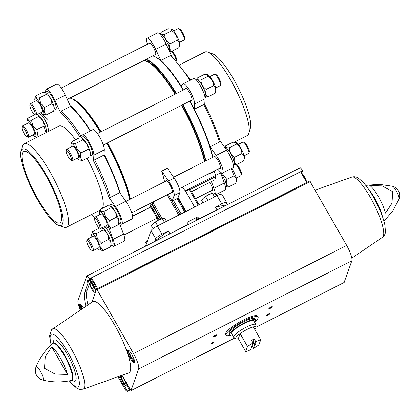 <?xml version="1.0" encoding="UTF-8"?>
<svg xmlns="http://www.w3.org/2000/svg" width="420" height="420" viewBox="0 0 420 420"><rect width="100%" height="100%" fill="white"/><g stroke="black" fill="none" stroke-linecap="round" stroke-linejoin="round"><path stroke-width="0.63" d="M187.052 225.146L187.446 223.876L187.058 223.198A0.798 0.761 -160.5 0 1 187.362 222.164L197.096 217.229A0.798 0.761 -160.5 0 1 198.177 217.555L198.566 218.237L198.103 219.539M198.566 218.237L199.563 218.799M187.136 224.91L169.071 234.266M217.544 209.68L199.647 218.563M216.925 209.8L215.371 207.081L221.728 203.858A6.4 1.318 150.3 0 1 226.637 202.529A6.4 1.318 150.3 0 1 226.637 202.881L225.892 204.997L226.091 205.343M226.637 202.529L221.981 194.371A6.4 1.318 150.3 0 0 217.072 195.694L157.295 226.013A6.4 1.318 150.3 0 0 151.079 230.68L145.614 246.162M157.295 226.013L161.952 234.176L168.31 230.953L169.859 233.672M161.952 234.176A6.4 1.318 150.3 0 0 155.736 238.844L154.991 240.959L155.19 241.306M194.633 207.076L185.64 191.31L189.231 189.488L190.291 189.556M185.64 191.31L185.273 190.832L215.796 175.35L214.148 171.418L207.008 174.799A67.841 15.377 63.1 0 0 207.023 174.62M182.353 187.136L185.273 190.832M171.538 192.623A6.804 1.544 -116.9 0 0 172.184 192.743A6.804 1.544 -116.9 0 0 170.483 185.976A6.804 1.544 -116.9 0 0 166.031 180.611A6.804 1.544 -116.9 0 0 165.748 181.204M177.881 198.198L172.179 201.091L174.148 195.521A10.405 2.357 -116.9 0 0 168.515 181.025L161.71 171.14L167.407 168.252L174.211 178.133A10.405 2.357 -116.9 0 1 179.849 192.628L177.896 198.161M164.561 181.802A66.817 15.146 -116.9 0 0 161.71 171.14M158.287 220.243L150.166 205.936A66.817 15.146 -116.9 0 0 150.533 204.897L153.169 202.949L154.224 201.401M152.691 55.97A68.019 15.419 63.1 0 1 153.799 56.285A68.019 15.419 63.1 0 1 183.225 90.106M189.656 101.199A68.019 15.419 63.1 0 1 212.609 157.432M214.179 170.993A68.019 15.419 63.1 0 1 214.148 171.418M194.355 109.242L203.742 104.48L204.729 104.38C211.276 117.311 216.379 129.491 220.033 140.915L219.487 142.07L210.105 146.827A68.019 15.419 63.1 0 0 194.355 109.242L194.665 104.029A12.002 2.72 -116.9 0 0 190.108 91.313A12.002 2.72 -116.9 0 0 183.293 83.79A12.002 2.72 -116.9 0 0 183.167 83.874L180.968 85.769A68.019 15.419 63.1 0 0 160.865 60.501L170.247 55.745L171.502 55.928L190.775 79.994M103.992 155.075L104.302 149.861L93.875 155.153L93.534 160.897L94.61 159.831L103.992 155.075A68.019 15.419 63.1 0 1 119.742 192.659L110.355 197.421L108.686 197.064L115.406 206.546A12.002 2.72 -116.9 0 1 121.065 217.445A12.002 2.72 -116.9 0 1 121.779 224.138A12.002 2.72 -116.9 0 1 119.842 223.325M70.502 106.339L65.321 95.167L54.894 100.454L60.611 112.775L61.115 111.095L70.502 106.339A68.019 15.419 63.1 0 1 90.216 130.998M41.234 113.085L47.155 119.732L46.835 114.639M46.216 174.883A42.814 9.702 63.1 0 1 58.669 225.398A42.814 9.702 63.1 0 1 33.196 191.63A42.814 9.702 63.1 0 1 21 151.132A42.814 9.702 63.1 0 1 46.216 174.883M45.927 175.691A40.01 9.067 63.1 0 1 59.95 222.925A40.01 9.067 63.1 0 1 33.763 191.347A40.01 9.067 63.1 0 1 23.751 151.557A40.01 9.067 63.1 0 1 45.927 175.691M21 151.132L22.528 145.992A46.814 10.61 63.1 0 1 24.15 143.729A46.814 10.61 63.1 0 1 50.096 171.969A46.814 10.61 63.1 0 1 66.502 227.231A46.814 10.61 63.1 0 1 63.714 227.199L58.669 225.398M87.019 158.235A46.814 10.61 63.1 0 1 102.49 208.315M24.15 143.729L58.905 126.1A46.814 10.61 63.1 0 1 75.527 139.76M93.875 155.153A12.002 2.72 -116.9 0 0 89.318 142.438A12.002 2.72 -116.9 0 0 82.504 134.915A12.002 2.72 -116.9 0 0 82.378 134.999L79.952 137.083A66.817 15.146 63.1 0 0 60.611 112.775M54.894 100.454A12.002 2.72 -116.9 0 0 46.237 89.329A12.002 2.72 -116.9 0 0 45.748 91.376M41.097 113.153A12.002 2.72 -116.9 0 0 40.724 112.765M111.988 245.558A12.002 2.72 -116.9 0 0 113.925 246.377A12.002 2.72 -116.9 0 0 113.106 239.4L108.959 228.223M113.925 246.377L124.352 241.085A12.002 2.72 -116.9 0 0 123.533 234.113L119.779 223.986M65.321 95.167A12.002 2.72 -116.9 0 0 56.663 84.042L46.237 89.329M104.302 149.861A12.002 2.72 -116.9 0 0 99.745 137.151A12.002 2.72 -116.9 0 0 92.93 129.623L82.504 134.915M121.779 224.138L132.206 218.852A12.002 2.72 -116.9 0 0 131.492 212.158A12.002 2.72 -116.9 0 0 125.832 201.259L119.742 192.659M104.039 154.308A68.019 15.419 63.1 0 1 120.456 193.672M70.135 105.546A68.019 15.419 63.1 0 1 90.568 130.825M153.799 56.285L154.303 56.469A67.62 15.325 63.1 0 1 183.488 89.975M189.924 101.068A67.62 15.325 63.1 0 1 212.84 157.316M214.294 170.935A67.62 15.325 63.1 0 1 214.226 171.612M214.526 170.819A68.019 15.419 63.1 0 1 214.41 172.048M217.77 169.171L219.849 171.428A12.002 2.72 -116.9 0 0 222.569 173.019A12.002 2.72 -116.9 0 0 221.855 166.325A12.002 2.72 -116.9 0 0 216.195 155.426L210.105 146.827M160.865 60.501L155.684 49.334A12.002 2.72 -116.9 0 0 147.026 38.21A12.002 2.72 -116.9 0 0 147.509 44.247M210.126 191.299A12.002 2.72 -116.9 0 0 211.722 193.358M215.224 193.51A12.002 2.72 -116.9 0 0 213.896 188.281L211.417 181.597M211.717 190.491A6.804 1.544 -116.9 0 0 212.357 190.612A6.804 1.544 -116.9 0 0 209.864 182.39M154.886 54.857A6.804 1.544 -116.9 0 0 155.531 54.978A6.804 1.544 -116.9 0 0 153.83 48.216A6.804 1.544 -116.9 0 0 149.378 42.845A6.804 1.544 -116.9 0 0 149.095 43.438M191.158 100.443A6.804 1.544 -116.9 0 0 191.798 100.564A6.804 1.544 -116.9 0 0 190.097 93.797A6.804 1.544 -116.9 0 0 185.645 88.431A6.804 1.544 -116.9 0 0 185.362 89.024M219.571 168.257A6.804 1.544 -116.9 0 0 220.216 168.378A6.804 1.544 -116.9 0 0 218.51 161.616A6.804 1.544 -116.9 0 0 214.058 156.245A6.804 1.544 -116.9 0 0 213.775 156.839M215.88 194.665L225.141 189.966A12.002 2.72 -116.9 0 0 224.322 182.989L220.568 172.867M171.707 56.112L166.11 44.042A12.002 2.72 -116.9 0 0 157.453 32.918L147.026 38.21M204.755 104.428L205.091 98.742A12.002 2.72 -116.9 0 0 200.534 86.027A12.002 2.72 -116.9 0 0 193.72 78.503L183.293 83.79M222.569 173.019L232.995 167.732A12.002 2.72 -116.9 0 0 232.281 161.033A12.002 2.72 -116.9 0 0 226.622 150.134L219.991 140.779M179.812 64.775L204.876 52.064A46.814 10.61 63.1 0 1 207.659 52.096A46.814 10.61 63.1 0 1 230.827 80.299A46.814 10.61 63.1 0 1 248.85 133.303A46.814 10.61 63.1 0 1 247.228 135.566L234.187 142.18M207.659 52.096L212.704 53.897A42.814 9.702 63.1 0 1 233.893 79.69A42.814 9.702 63.1 0 1 250.373 128.163L248.85 133.303M82.063 138.201A9.46 2.142 63.1 0 1 82.152 138.233A9.46 2.142 63.1 0 1 86.835 143.934A9.46 2.142 63.1 0 1 90.479 154.644L89.833 156.807L82.677 160.435C80.43 158.818 79.858 156.324 80.966 152.953L76.986 148.895L75.59 143.525C72.697 143.74 71.474 143.094 71.925 141.587L71.138 144.228A9.088 2.058 63.1 0 1 76.487 149.268A9.088 2.058 63.1 0 1 79.133 159.994A9.088 2.058 63.1 0 1 77.154 158.267M69.373 153.746A5.418 1.228 63.1 0 1 70.948 160.146A5.418 1.228 63.1 0 1 67.725 155.867A5.418 1.228 63.1 0 1 66.181 150.743A5.418 1.228 63.1 0 1 69.373 153.746M66.181 150.743L66.554 149.483A6.4 1.449 63.1 0 1 66.775 149.173A6.4 1.449 63.1 0 1 70.324 153.032A6.4 1.449 63.1 0 1 72.566 160.592A6.4 1.449 63.1 0 1 72.188 160.587L70.948 160.146M66.775 149.173L72.665 146.186A6.4 1.449 63.1 0 1 76.214 150.045A6.4 1.449 63.1 0 1 78.456 157.605L72.566 160.592M71.363 146.843A9.088 2.058 63.1 0 1 71.138 144.228M79.133 159.994L82.677 160.435M80.966 152.953L88.127 149.321C90.373 150.943 90.941 153.436 89.833 156.807M75.59 143.525L82.751 139.897C86.221 142.18 88.011 145.325 88.127 149.321M71.925 141.587L79.081 137.954L81.942 138.154L82.751 139.897M110.476 206.021A9.46 2.142 63.1 0 1 110.57 206.052A9.46 2.142 63.1 0 1 115.248 211.748A9.46 2.142 63.1 0 1 118.892 222.464L118.246 224.621L111.09 228.254C108.843 226.632 108.271 224.138 109.379 220.768L105.404 216.709L104.002 211.344C101.11 211.554 99.886 210.908 100.338 209.402L99.55 212.047A9.088 2.058 63.1 0 1 104.9 217.088A9.088 2.058 63.1 0 1 107.546 227.808A9.088 2.058 63.1 0 1 105.567 226.081M97.787 221.566A5.418 1.228 63.1 0 1 99.361 227.96A5.418 1.228 63.1 0 1 96.138 223.687A5.418 1.228 63.1 0 1 94.595 218.558A5.418 1.228 63.1 0 1 97.787 221.566M94.595 218.558L94.967 217.297A6.4 1.449 63.1 0 1 95.188 216.988A6.4 1.449 63.1 0 1 98.737 220.852A6.4 1.449 63.1 0 1 100.979 228.407A6.4 1.449 63.1 0 1 100.601 228.401L99.361 227.96M95.188 216.988L101.078 214.001A6.4 1.449 63.1 0 1 104.627 217.865A6.4 1.449 63.1 0 1 106.869 225.419L100.979 228.407M99.776 214.662A9.088 2.058 63.1 0 1 99.55 212.047M107.546 227.808L111.09 228.254M104.002 211.344L111.164 207.711C114.634 210 116.429 213.14 116.54 217.14C118.787 218.757 119.354 221.256 118.246 224.621M109.379 220.768L116.54 217.14M100.338 209.402L107.494 205.774L110.355 205.973L111.164 207.711M37.937 114.854A9.46 2.142 63.1 0 1 38.031 114.886A9.46 2.142 63.1 0 1 42.714 120.587A9.46 2.142 63.1 0 1 46.358 131.297L45.948 132.673L44 125.974C43.89 121.979 42.1 118.834 38.624 116.55L31.468 120.178C28.576 120.393 27.353 119.742 27.799 118.241L27.011 120.881A9.088 2.058 63.1 0 1 32.366 125.921A9.088 2.058 63.1 0 1 35.007 136.642A9.088 2.058 63.1 0 1 33.028 134.915M25.247 130.399A5.418 1.228 63.1 0 1 26.822 136.794A5.418 1.228 63.1 0 1 23.599 132.52A5.418 1.228 63.1 0 1 22.055 127.391A5.418 1.228 63.1 0 1 25.247 130.399M22.055 127.391L22.433 126.131A6.4 1.449 63.1 0 1 22.654 125.822A6.4 1.449 63.1 0 1 26.203 129.686A6.4 1.449 63.1 0 1 28.445 137.24A6.4 1.449 63.1 0 1 28.061 137.24L26.822 136.794M22.654 125.822L28.544 122.834A6.4 1.449 63.1 0 1 32.093 126.698A6.4 1.449 63.1 0 1 34.335 134.253L28.445 137.24M27.237 123.496A9.088 2.058 63.1 0 1 27.011 120.881M38.057 136.673L36.845 129.607L32.865 125.549L31.468 120.178M35.007 136.642L37.191 137.114M36.845 129.607L44 125.974M37.034 114.634L37.816 114.807L38.624 116.55M27.799 118.241L34.897 114.639M102.622 228.254A9.46 2.142 63.1 0 1 102.711 228.286A9.46 2.142 63.1 0 1 107.394 233.987A9.46 2.142 63.1 0 1 111.038 244.697L110.392 246.86L103.236 250.488C100.989 248.866 100.417 246.372 101.525 243.002L97.545 238.943L96.148 233.578C93.256 233.788 92.033 233.142 92.484 231.635L91.697 234.281A9.088 2.058 63.1 0 1 97.046 239.321A9.088 2.058 63.1 0 1 99.692 250.042A9.088 2.058 63.1 0 1 97.713 248.315M89.933 243.799A5.418 1.228 63.1 0 1 91.508 250.194A5.418 1.228 63.1 0 1 88.284 245.921A5.418 1.228 63.1 0 1 86.74 240.791A5.418 1.228 63.1 0 1 89.933 243.799M86.74 240.791L87.113 239.531A6.4 1.449 63.1 0 1 87.334 239.222A6.4 1.449 63.1 0 1 90.883 243.085A6.4 1.449 63.1 0 1 93.124 250.64A6.4 1.449 63.1 0 1 92.746 250.64L91.508 250.194M87.334 239.222L93.224 236.234A6.4 1.449 63.1 0 1 96.773 240.098A6.4 1.449 63.1 0 1 99.015 247.653L93.124 250.64M91.922 236.896A9.088 2.058 63.1 0 1 91.697 234.281M99.692 250.042L103.236 250.488M101.525 243.002L108.686 239.374C110.933 240.996 111.499 243.49 110.392 246.86M96.148 233.578L103.309 229.95C106.78 232.234 108.57 235.373 108.686 239.374M101.719 228.034L102.501 228.207L103.309 229.95M92.484 231.635L99.577 228.039M45.791 92.62A9.46 2.142 63.1 0 1 45.885 92.652A9.46 2.142 63.1 0 1 50.568 98.348A9.46 2.142 63.1 0 1 54.212 109.064L53.566 111.227L46.41 114.854C44.163 113.232 43.591 110.738 44.699 107.368L40.719 103.309L39.323 97.944C36.43 98.154 35.207 97.508 35.653 96.002L34.865 98.648A9.088 2.058 63.1 0 1 40.22 103.688A9.088 2.058 63.1 0 1 42.861 114.408A9.088 2.058 63.1 0 1 40.887 112.681M33.101 108.166A5.418 1.228 63.1 0 1 34.681 114.56A5.418 1.228 63.1 0 1 31.453 110.287A5.418 1.228 63.1 0 1 29.909 105.158A5.418 1.228 63.1 0 1 33.101 108.166M29.909 105.158L30.287 103.898A6.4 1.449 63.1 0 1 30.508 103.588A6.4 1.449 63.1 0 1 34.057 107.452A6.4 1.449 63.1 0 1 36.299 115.007A6.4 1.449 63.1 0 1 35.921 115.001L34.681 114.56M30.508 103.588L36.398 100.601A6.4 1.449 63.1 0 1 39.947 104.465A6.4 1.449 63.1 0 1 42.189 112.019L36.299 115.007M35.091 101.262A9.088 2.058 63.1 0 1 34.865 98.648M42.861 114.408L46.41 114.854M44.699 107.368L51.854 103.74C54.101 105.362 54.674 107.856 53.566 111.227M39.323 97.944L46.478 94.316C49.954 96.6 51.744 99.739 51.854 103.74M35.653 96.002L42.814 92.374L45.67 92.573L46.478 94.316M204.928 96.595A9.46 2.142 -116.9 0 0 205.039 91.623A9.46 2.142 -116.9 0 0 199.757 81.774M209.932 76.561L214.515 74.235A6.4 1.449 63.1 0 1 214.898 74.24L216.137 74.681A5.418 1.228 63.1 0 1 218.82 77.947A5.418 1.228 63.1 0 1 220.904 84.084L220.532 85.344A6.4 1.449 63.1 0 1 220.311 85.654L215.722 87.98M214.898 74.24A6.4 1.449 63.1 0 1 218.064 78.099A6.4 1.449 63.1 0 1 220.532 85.344M207.265 74.587L207.953 74.834A9.088 2.058 63.1 0 1 212.452 80.309A9.088 2.058 63.1 0 1 215.948 90.594L215.161 93.24C216.279 89.912 215.707 87.418 213.454 85.754C213.344 81.764 211.554 78.619 208.073 76.33L207.265 74.587L204.409 74.387L197.253 78.02C196.781 79.511 198.004 80.162 200.917 79.958C201.028 83.953 202.818 87.092 206.293 89.386C205.175 92.71 205.748 95.209 208.005 96.868L205.816 96.831M215.161 93.24L208.005 96.868M196.87 79.301L197.253 78.02M208.073 76.33L200.917 79.958M213.454 85.754L206.293 89.386M238.345 144.38L242.933 142.054A6.4 1.449 63.1 0 1 243.311 142.054L244.55 142.501A5.418 1.228 63.1 0 1 247.233 145.766A5.418 1.228 63.1 0 1 249.317 151.903L248.945 153.163A6.4 1.449 63.1 0 1 248.724 153.473L244.136 155.799M243.311 142.054A6.4 1.449 63.1 0 1 246.477 145.913A6.4 1.449 63.1 0 1 248.945 153.163M235.683 142.406L236.366 142.653A9.088 2.058 63.1 0 1 240.865 148.124A9.088 2.058 63.1 0 1 244.361 158.413L243.574 161.054C244.692 157.731 244.12 155.237 241.868 153.573C241.757 149.578 239.967 146.438 236.492 144.144L235.683 142.406L232.822 142.207L225.666 145.834C225.194 147.331 226.417 147.977 229.331 147.777C229.441 151.767 231.231 154.912 234.707 157.201C233.588 160.529 234.161 163.023 236.418 164.687L234.229 164.645M243.574 161.054L236.418 164.687M225.283 147.121L225.666 145.834M236.492 144.144L229.331 147.777M241.868 153.573L234.707 157.201M171.796 51.256L172.011 51.335A5.418 1.228 63.1 0 1 174.694 54.6A5.418 1.228 63.1 0 1 176.783 60.737L176.673 61.11M171.407 51.303A6.4 1.449 63.1 0 1 173.943 54.747A6.4 1.449 63.1 0 1 176.39 60.8M236.476 164.656L236.696 164.734A5.418 1.228 63.1 0 1 239.379 168A5.418 1.228 63.1 0 1 241.463 174.137L241.091 175.397A6.4 1.449 63.1 0 1 240.87 175.707L236.282 178.033M236.087 164.703A6.4 1.449 63.1 0 1 238.623 168.147A6.4 1.449 63.1 0 1 241.091 175.397M231.772 168.352A9.088 2.058 63.1 0 1 233.011 170.363A9.088 2.058 63.1 0 1 236.507 180.647L235.72 183.293C236.838 179.965 236.266 177.471 234.014 175.807L231.268 168.609M221.917 173.035L226.853 179.434C225.734 182.763 226.306 185.257 228.564 186.921L226.375 186.879M234.014 175.807L226.853 179.434M235.72 183.293L228.564 186.921M173.665 30.98L178.248 28.654A6.4 1.449 63.1 0 1 178.631 28.654L179.87 29.101A5.418 1.228 63.1 0 1 182.548 32.366A5.418 1.228 63.1 0 1 184.637 38.504L184.265 39.764A6.4 1.449 63.1 0 1 184.039 40.073L179.456 42.399M178.631 28.654A6.4 1.449 63.1 0 1 181.797 32.513A6.4 1.449 63.1 0 1 184.265 39.764M170.998 29.006L171.685 29.253A9.088 2.058 63.1 0 1 176.179 34.729A9.088 2.058 63.1 0 1 179.681 45.014L178.894 47.654C180.012 44.331 179.44 41.837 177.182 40.173C177.077 36.178 175.282 33.038 171.806 30.744L170.998 29.006L168.142 28.807L160.981 32.434C160.514 33.931 161.737 34.577 164.651 34.377C164.756 38.367 166.551 41.512 170.027 43.801C168.908 47.129 169.481 49.623 171.733 51.287L169.549 51.245M160.597 33.721L160.981 32.434M171.806 30.744L164.651 34.377M177.182 40.173L170.027 43.801M178.894 47.654L171.733 51.287M214.704 179.891A1.601 0.362 -116.9 0 0 214.788 179.891A1.601 0.362 -116.9 0 0 214.841 179.823L216.043 176.431A1.601 0.362 -116.9 0 0 215.796 175.35M168.31 230.953L154.991 240.959M225.892 204.997L215.371 207.081M207.228 200.686L214.825 196.833M216.605 195.93L215.171 193.421L213.623 192.98L208.856 194.591L205.632 196.649L207.695 200.267M205.632 196.649L203.39 198.172A6.804 1.402 150.3 0 1 208.856 194.591A6.804 1.402 150.3 0 1 212.583 193.1L212.898 193.027L212.452 193.19L214.515 196.807M202.865 198.681A6.804 1.402 150.3 0 1 202.939 198.602A6.804 1.402 150.3 0 1 203.39 198.172L201.527 200.34L202.954 202.855M157.091 226.118L164.692 222.264M166.467 221.361L165.034 218.852L163.49 218.405L158.723 220.022L155.495 222.075L157.558 225.697M155.495 222.075L153.258 223.597A6.804 1.402 150.3 0 1 158.723 220.022A6.804 1.402 150.3 0 1 162.451 218.531L162.761 218.458L162.32 218.615L164.383 222.238M152.733 224.107A6.804 1.402 150.3 0 1 152.806 224.033A6.804 1.402 150.3 0 1 153.258 223.597L151.389 225.771L153.032 228.653M147.84 239.857A6.804 1.402 150.3 0 0 147.373 240.261L145.504 242.429L146.386 243.978M147.373 240.261A6.804 1.402 150.3 0 0 146.916 240.691A6.804 1.402 150.3 0 0 146.848 240.77M231.956 334.987A18.407 3.791 -29.7 0 1 226.086 335.281L225.582 334.399A18.407 3.791 -29.7 0 1 239.694 321.988A18.407 3.791 -29.7 0 1 257.56 316.16L258.064 317.048A18.407 3.791 -29.7 0 1 254.819 321.946M301.082 172.709L302.174 172.153L302.62 170.704A4.72 1.071 -116.9 0 0 300.006 167.853L86.819 275.987A4.72 1.071 -116.9 0 0 86.662 276.181L78.062 300.531A13.492 3.056 -116.9 0 0 80.314 310.049M306.695 182.553L300.578 171.827L302.663 170.767M88.982 280.287L91.067 279.227L91.56 277.841L89.471 278.901L88.982 280.287A7.602 1.722 63.1 0 0 87.806 279.815A7.602 1.722 63.1 0 0 87.964 283.175L88.851 282.728M87.964 283.175L84.966 291.664A53.534 12.133 -116.9 0 0 85.895 306.264M89.323 284.161L87.05 290.608A53.534 12.133 -116.9 0 0 87.906 304.899M119.002 376.362L119.716 377.622L120.587 377.181M127.202 386.032L129.507 390.07L127.423 391.125L124.572 386.132L125.533 385.644M89.471 278.901L89.434 278.833A4.72 1.071 -116.9 0 0 86.819 275.987M97.676 288.572L91.56 277.841M129.507 390.07L129.864 389.051M117.936 376.745L124.64 388.5A4.72 1.071 -116.9 0 0 127.26 391.346A4.72 1.071 -116.9 0 0 127.412 391.151L127.423 391.125M344.106 282.508L351.85 260.788A13.492 3.056 -116.9 0 0 346.684 245.422L309.745 181.01L96.605 289.139M131.849 354.406A7.203 1.633 63.1 0 1 134.374 362.911A7.203 1.633 63.1 0 1 129.659 357.226A7.203 1.633 63.1 0 1 127.853 350.065A7.203 1.633 63.1 0 1 131.849 354.406M122.015 375.291L130.972 390.637L138.658 368.918A13.492 3.056 -116.9 0 0 133.492 353.556L97.078 289.711L96.521 289.181L91.938 302.164M51.098 344.946L49.55 335.837L51.482 329.81L92.631 301.691A39.931 9.051 63.1 0 1 114.991 325.642A39.931 9.051 63.1 0 1 128.746 372.887L83.129 389.167L79.658 389.361L76.818 388.19L72.072 384.127L69.305 380.851M378.525 196.822A19.483 4.415 63.1 0 1 385.502 213.108L391.981 203.228L392.716 191.683L382.132 185.908L369.784 185.551A19.483 4.415 63.1 0 1 378.525 196.822M67.452 374.425L55.104 374.068L44.515 368.293L45.255 356.748L51.734 346.868A19.483 4.415 -116.9 0 1 60.475 358.139A19.483 4.415 -116.9 0 1 67.452 374.425L51.734 346.868M269.887 313.761A2 0.41 -29.7 0 1 267.965 315.21A2 0.41 -29.7 0 1 266.411 315.536A2 0.41 -29.7 0 1 267.944 314.286A2 0.41 -29.7 0 1 269.808 313.598A2 0.41 -29.7 0 1 269.887 313.761M216.731 335.034A2 0.41 -29.7 0 1 214.804 336.483A2 0.41 -29.7 0 1 213.25 336.808A2 0.41 -29.7 0 1 214.788 335.559A2 0.41 -29.7 0 1 216.647 334.871A2 0.41 -29.7 0 1 216.731 335.034M214.279 341.964A2 0.41 -29.7 0 1 212.357 343.413A2 0.41 -29.7 0 1 210.798 343.744A2 0.41 -29.7 0 1 212.336 342.489A2 0.41 -29.7 0 1 214.2 341.801A2 0.41 -29.7 0 1 214.279 341.964M272.339 306.831A2 0.41 -29.7 0 1 270.412 308.28A2 0.41 -29.7 0 1 268.858 308.606A2 0.41 -29.7 0 1 270.396 307.356A2 0.41 -29.7 0 1 272.255 306.668A2 0.41 -29.7 0 1 272.339 306.831M80.771 309.74A7.203 1.633 63.1 0 1 79.606 303.907A7.203 1.633 63.1 0 1 83.417 307.944M124.572 386.132A7.602 1.722 63.1 0 1 119.716 377.622M271.861 306.705A1.654 0.341 -29.7 0 1 270.601 307.713A1.654 0.341 -29.7 0 1 269.089 308.285M213.806 341.843A1.654 0.341 -29.7 0 1 212.541 342.851A1.654 0.341 -29.7 0 1 211.034 343.423M216.253 334.913A1.654 0.341 -29.7 0 1 214.993 335.916A1.654 0.341 -29.7 0 1 213.481 336.494M269.414 313.635A1.654 0.341 -29.7 0 1 268.149 314.643A1.654 0.341 -29.7 0 1 266.642 315.215M90.883 279.321A7.203 1.633 63.1 0 1 94.07 283.458A7.203 1.633 63.1 0 1 96.553 289.139L309.745 181.01M123.8 378.42L121.721 375.806L121.249 377.139L122.95 381.208L125.129 383.938L125.601 382.604L123.968 378.714M83.265 307.687L81.853 305.912L81.38 307.246L82.058 308.863M122.341 376.582L121.249 377.139M124.651 380.342L122.95 381.208M82.472 306.689L81.38 307.246M131.518 353.84L130.106 352.065L129.633 353.399L131.339 357.467L133.513 360.203L133.959 358.937M91.471 287.574L93.644 290.309L94.117 288.976L92.416 284.907L90.237 282.177L89.764 283.51L91.471 287.574L93.172 286.713M130.725 352.847L129.633 353.399M132.998 356.627L131.339 357.467M90.857 282.954L89.764 283.51M226.086 335.281A18.407 3.791 -29.7 0 1 240.198 322.875A18.407 3.791 -29.7 0 1 258.064 317.048M253.428 348.301L254.42 345.497A2.399 0.493 -29.7 0 0 255.197 344.431A2.399 0.493 -29.7 0 0 254.783 344.463L255.775 341.665A11.603 2.389 -29.7 0 1 260.71 339.806L258.92 344.867A11.603 2.389 -29.7 0 1 253.428 348.301L252.021 345.828M252.992 343.072L252 345.875A2.399 0.493 -29.7 0 0 251.118 346.757A2.399 0.493 -29.7 0 0 251.638 346.909L250.646 349.708A11.603 2.389 -29.7 0 1 245.71 351.566L247.501 346.505A11.603 2.389 -29.7 0 1 252.992 343.072L251.438 340.352A11.603 2.389 150.3 0 1 254.221 338.945L255.775 341.665M260.71 339.806L253.334 326.881A11.603 2.389 -29.7 0 1 255.985 327.296A11.603 2.389 -29.7 0 1 254.714 329.301M247.501 346.505L240.13 333.58A11.603 2.389 -29.7 0 1 253.334 326.881M245.71 351.566L238.34 338.641A11.603 2.389 -29.7 0 1 235.966 338.714A11.603 2.389 -29.7 0 1 240.13 333.58L238.34 338.641M254.72 344.416A1.969 0.404 -29.7 0 1 254.273 344.941L254.42 345.497M254.783 344.463L253.166 341.933A1.969 0.404 150.3 0 0 252.452 342.127M251.638 346.909L251.491 346.353A1.969 0.404 -29.7 0 1 251.422 346.353M254.273 344.941L252.929 342.589A1.969 0.404 150.3 0 1 252.782 342.709M235.966 338.714L233.893 337.491A12.805 2.635 -29.7 0 1 233.667 337.265A12.805 2.635 -29.7 0 1 243.484 328.634A12.805 2.635 -29.7 0 1 255.911 324.576A12.805 2.635 -29.7 0 1 255.985 324.886L255.985 327.296M233.667 337.265L231.572 333.596A12.805 2.635 -29.7 0 1 241.39 324.965A12.805 2.635 -29.7 0 1 253.816 320.906L255.911 324.576M232.334 334.924A14.805 3.045 -29.7 0 1 229.834 334.588A14.805 3.045 -29.7 0 1 241.185 324.608A14.805 3.045 -29.7 0 1 255.554 319.919A14.805 3.045 -29.7 0 1 254.572 322.24M229.834 334.588L229.215 333.501A14.805 3.045 -29.7 0 1 240.566 323.516A14.805 3.045 -29.7 0 1 254.935 318.827L255.554 319.919M253.166 341.933L254.221 338.945M187.362 222.164L187.021 223.13M197.096 217.229L195.878 220.668M198.177 217.555L197.337 219.928M217.072 195.694L221.728 203.858M151.079 230.68L155.736 238.844M189.231 189.488L198.224 205.254M178.101 197.573L186.013 211.449M168.178 194.323L179.755 214.62M172.179 201.091L179.865 214.562M153.169 202.949L162.109 218.621M167.139 194.854L178.715 215.15M152.082 203.779L160.802 219.072M151.678 203.984L160.382 219.245M150.533 204.897L159.059 219.849M150.166 205.936L158.319 220.227M173.345 200.214L181.157 213.911M176.962 198.382L184.774 212.079M181.577 105.299A66.817 15.146 63.1 0 1 204.409 161.59M107.578 142.832A66.817 15.146 63.1 0 1 130.41 199.122M72.56 98.91A66.817 15.146 63.1 0 1 101.136 131.744M70.088 97.996L142.464 61.288A66.817 15.146 63.1 0 1 175.135 94.211M141.766 61.64A66.995 15.183 63.1 0 1 142.107 61.341M143.288 60.743A66.995 15.183 63.1 0 1 175.46 94.043M181.902 105.131A66.995 15.183 63.1 0 1 204.755 161.416M145.425 59.656A67.841 15.377 63.1 0 1 176.132 93.702M182.569 104.795A67.841 15.377 63.1 0 1 205.506 161.033M145.929 59.404A68.019 15.419 63.1 0 1 176.458 93.539M182.894 104.633A68.019 15.419 63.1 0 1 205.847 160.86M207.412 174.426A68.019 15.419 63.1 0 1 207.38 174.851M203.742 104.48A68.019 15.419 63.1 0 1 219.487 142.07M170.247 55.745A68.019 15.419 63.1 0 1 189.966 80.409M93.534 160.897A66.817 15.146 63.1 0 1 108.686 197.064M94.61 159.831A68.019 15.419 63.1 0 1 110.355 197.421M61.115 111.095A68.019 15.419 63.1 0 1 81.065 136.122M47.155 119.732A66.817 15.146 63.1 0 1 47.029 114.539M94.731 218.101A66.817 15.146 63.1 0 1 91.618 214.489M112.66 227.456A68.019 15.419 63.1 0 1 111.888 227.987L120.314 223.713M106.754 143.252A68.019 15.419 63.1 0 1 129.707 199.479M69.788 98.023A68.019 15.419 63.1 0 1 100.322 132.158M107.005 143.12A67.841 15.377 63.1 0 1 129.943 199.358M69.904 97.96L73.904 99.661A67.841 15.377 63.1 0 1 100.574 132.027M107.326 142.958A66.995 15.183 63.1 0 1 130.174 199.243M73.904 99.661L74.692 100.149A66.995 15.183 63.1 0 1 100.884 131.87M221.02 172.636L221.104 172.589A68.019 15.419 63.1 0 1 221.02 172.636L215.77 175.297M125.832 201.259L115.406 206.546M123.533 234.113L113.106 239.4M205.091 98.742L194.665 104.029M226.622 150.134L216.195 155.426M224.322 182.989L213.896 188.281M166.11 44.042L155.684 49.334M168.515 181.025L174.211 178.133M174.148 195.521L179.849 192.628M191.525 191.651L214.841 179.823M199.048 204.834L190.291 189.488L216.043 176.431M87.05 290.608L84.966 291.664M89.434 278.833L302.62 170.704M127.412 391.151L130.242 389.713M368.524 189.205A20.743 4.699 63.1 0 1 374.824 198.403A20.743 4.699 63.1 0 1 382.489 216.736M396.165 190.733A7.445 1.685 63.1 0 1 399 199.243A9.723 9.723 0 0 0 392.395 186.218A7.445 1.685 63.1 0 1 396.165 190.733M71.447 380.41A20.743 4.699 63.1 0 0 64.439 355.834A20.743 4.699 63.1 0 0 52.715 343.476C45.25 350.065 39.685 357.898 36.031 366.97A7.445 1.685 63.1 0 1 40.383 371.185A7.445 1.685 63.1 0 1 43.234 379.659A7.445 1.685 63.1 0 1 42.635 379.995C52.117 382.405 61.719 382.541 71.447 380.41L72.466 379.953M97.078 289.711L310.27 181.582M133.492 353.556L346.684 245.422M130.998 390.6L234.733 337.985M255.985 327.206L344.19 282.466M138.658 368.918L351.85 260.788M372.824 196.04A20.806 4.715 63.1 0 1 374.356 198.623A20.806 4.715 63.1 0 1 379.517 209.239M370.44 197.531A33.81 7.665 63.1 0 1 382.478 237.332C384.431 235.667 385.413 233.777 385.418 231.667L384.941 225.435C383.911 219.544 379.953 208.661 373.296 196.859C369.684 190.543 366.156 185.535 362.712 181.828L358.213 178.022C356.501 176.783 354.401 176.458 351.902 177.046A33.81 7.665 63.1 0 1 370.44 197.531M52.715 343.476L53.382 343.024A20.806 4.715 63.1 0 1 64.916 355.577A20.806 4.715 63.1 0 1 72.203 380.137M53.324 343.056A23.053 5.224 63.1 0 1 67.095 353.934A23.053 5.224 63.1 0 1 75.815 375.254A23.053 5.224 63.1 0 1 72.151 380.163M51.261 344.794A29.521 6.694 63.1 0 1 53.466 334.409A29.521 6.694 63.1 0 1 67.757 352.07A29.521 6.694 63.1 0 1 79.343 382.505A29.521 6.694 63.1 0 1 69.526 380.809M52.553 328.881A33.81 7.665 63.1 0 1 71.484 349.162A33.81 7.665 63.1 0 1 83.129 389.167M126.347 382.888A6.804 1.544 63.1 0 1 124.819 384.878A6.804 1.544 63.1 0 1 120.241 375.921M127.27 384.5A7.203 1.633 63.1 0 1 127.029 386.117L125.606 385.702L123.653 383.355L121.055 378.431L120.22 375.931M80.199 303.986L80.336 305.975L81.496 309.246A6.804 1.544 63.1 0 1 80.325 304.059M134.673 362.24A6.804 1.544 63.1 0 1 130.431 356.832A6.804 1.544 63.1 0 1 128.578 350.217M89.224 280.166A6.804 1.544 63.1 0 1 92.636 284.277A6.804 1.544 63.1 0 1 95.183 292.147A6.804 1.544 63.1 0 1 90.804 287.395A6.804 1.544 63.1 0 1 88.856 280.182M89.838 279.851A7.203 1.633 63.1 0 1 93.025 283.988A7.203 1.633 63.1 0 1 95.828 291.149M301.261 173.024A7.203 1.633 63.1 0 1 304.127 176.915A7.203 1.633 63.1 0 1 306.495 182.207M301.114 172.772A6.804 1.544 63.1 0 1 304.432 176.852A6.804 1.544 63.1 0 1 306.852 182.474L304.432 176.831L302.405 173.849L301.13 172.683M177.881 198.135L185.593 211.659M132.599 216.137L150.707 206.95M91.565 214.52L94.705 218.185M66.502 227.231L100.102 210.189M109.793 228.506L111.888 227.987M224.627 147.026L225.43 146.622M103.309 145L192.082 99.971M97.519 133.581L186.291 88.552M123.868 235.048L157.117 218.185M195.547 198.697L212.646 190.024M132.62 216.253L150.764 207.049M67.242 99.314L155.815 54.385M61.246 87.995L150.024 42.966M131.722 212.814L172.468 192.15M179.361 188.654L220.5 167.785M125.932 201.395L166.677 180.731M173.586 177.224L214.704 156.366M90.216 155.521L91.607 155.431L92.295 154.786L92.652 153.153L91.329 147.998L88.872 142.895L85.79 138.448L83.491 136.752L82.189 136.857L81.265 137.996M118.629 223.34L120.02 223.246L120.708 222.605L121.065 220.967L119.747 215.817L117.285 210.709L114.209 206.267L111.904 204.566L110.602 204.677L109.683 205.816M48.053 131.602L48.531 129.806L47.208 124.651L44.751 119.543L41.669 115.101L39.428 113.421M46.095 132.174L46.751 132.269M110.775 245.574L112.166 245.48L112.854 244.839L113.211 243.206L111.888 238.051L109.431 232.942L106.355 228.501L104.113 226.821M53.949 109.94L55.335 109.846L56.023 109.205L56.385 107.567L55.062 102.417L52.605 97.309L49.523 92.867L47.224 91.166L45.922 91.277L44.998 92.416M205.065 97.87L205.758 96.994L205.958 95.729L204.687 90.668L201.217 83.832L197.941 79.884L196.775 79.275L195.657 79.317M233.478 165.685L234.171 164.813L234.371 163.548L233.1 158.482L229.63 151.652L226.354 147.703L224.432 147.042M225.624 187.918L226.317 187.047L226.517 185.782L225.246 180.721L220.952 172.667M169.507 51.366L169.691 50.148L168.42 45.082L164.945 38.252L161.674 34.304L160.508 33.695L159.39 33.737M191.546 191.683L214.788 179.891M383.933 221.267L392.711 211.029L399 199.243M365.726 185.362L379.166 184.333L392.395 186.218M127.26 391.346L130.294 389.807M130.972 390.637L234.754 338M255.985 327.227L344.159 282.508M351.902 177.046L315.163 190.16M382.478 237.332L351.829 258.122M36.031 366.97A9.723 9.723 0 0 0 42.635 379.995M53.687 342.925L53.382 343.024M127.029 386.117L127.932 385.66M134.657 362.387L132.037 359.62L129.444 354.695L128.588 352.133L128.452 350.144M95.33 292.562L94.122 292.073L92.169 289.727L89.576 284.802L88.725 282.24L88.662 280.035"/></g></svg>
